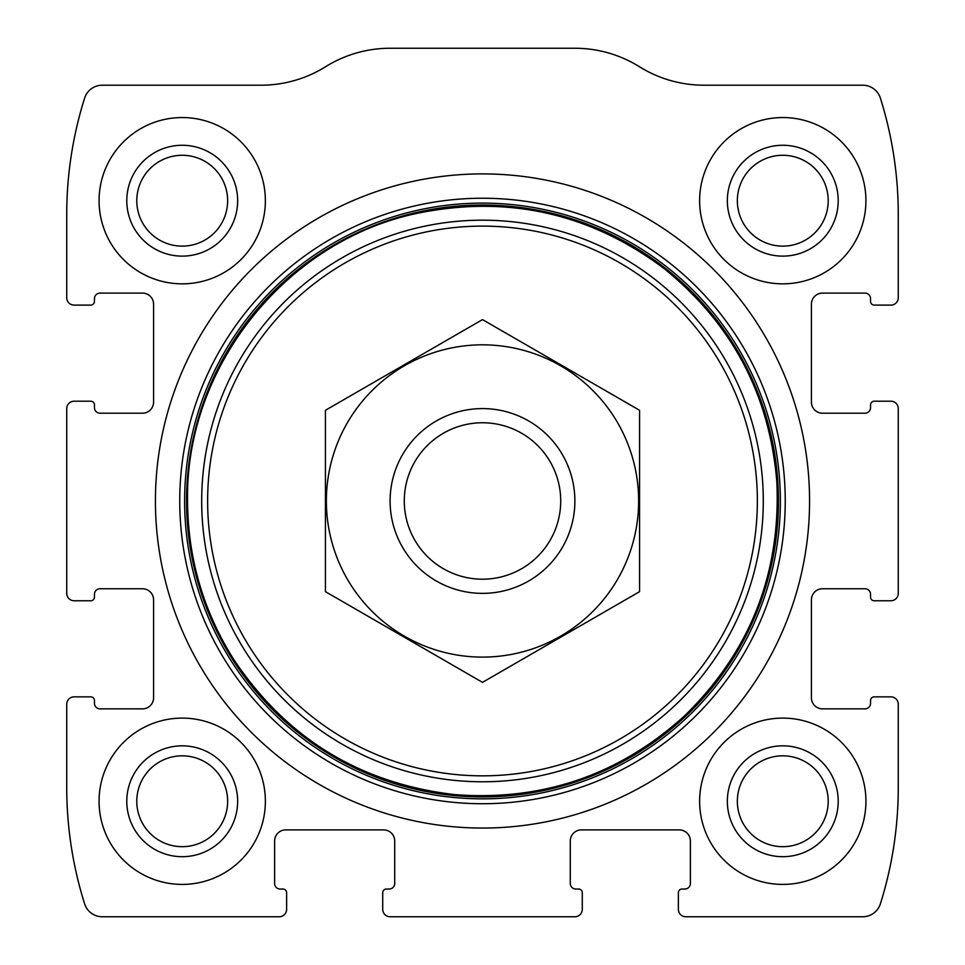 <?xml version="1.0" encoding="UTF-8"?>
<svg xmlns="http://www.w3.org/2000/svg" width="965" height="965" viewBox="0 0 965 965"><rect width="100%" height="100%" fill="white"/><g stroke="black" fill="none" stroke-linecap="round" stroke-linejoin="round"><path stroke-width="1.45" d="M66.73 704.245L66.73 787.404A388.051 388.051 0 0 0 84.606 903.819A18.48 18.48 0 0 0 102.23 916.75L279.235 916.75A7.394 7.394 0 0 0 286.629 909.356L286.629 892.734A3.691 3.691 0 0 0 282.926 889.03L280.164 889.03A5.549 5.549 0 0 1 274.615 883.494L274.615 840.985A11.085 11.085 0 0 1 285.7 829.9L383.636 829.9A11.085 11.085 0 0 1 394.721 840.985L394.721 883.494A5.549 5.549 0 0 1 389.185 889.03L386.41 889.03A3.691 3.691 0 0 0 382.719 892.734L382.719 909.356A7.394 7.394 0 0 0 390.101 916.75L574.899 916.75A7.394 7.394 0 0 0 582.281 909.356L582.281 892.734A3.691 3.691 0 0 0 578.59 889.03L575.816 889.03A5.549 5.549 0 0 1 570.279 883.494L570.279 840.985A11.085 11.085 0 0 1 581.364 829.9L679.3 829.9A11.085 11.085 0 0 1 690.385 840.985L690.385 883.494A5.549 5.549 0 0 1 684.836 889.03L682.074 889.03A3.691 3.691 0 0 0 678.371 892.734L678.371 909.356A7.394 7.394 0 0 0 685.765 916.75L862.77 916.75A18.48 18.48 0 0 0 880.394 903.819A388.051 388.051 0 0 0 898.27 787.404L898.27 704.245A7.394 7.394 0 0 0 890.876 696.851L874.254 696.851A3.691 3.691 0 0 0 870.551 700.554L870.551 703.316A5.549 5.549 0 0 1 865.014 708.865L822.506 708.865A11.085 11.085 0 0 1 811.42 697.779L811.42 599.844A11.085 11.085 0 0 1 822.506 588.759L865.014 588.759A5.549 5.549 0 0 1 870.551 594.295L870.551 597.07A3.691 3.691 0 0 0 874.254 600.761L890.876 600.761A7.394 7.394 0 0 0 898.27 593.366L898.27 408.581A7.394 7.394 0 0 0 890.876 401.199L874.254 401.199A3.691 3.691 0 0 0 870.551 404.89L870.551 407.664A5.549 5.549 0 0 1 865.014 413.201L822.506 413.201A11.085 11.085 0 0 1 811.42 402.116L811.42 304.18A11.085 11.085 0 0 1 822.506 293.095L865.014 293.095A5.549 5.549 0 0 1 870.551 298.631L870.551 301.406A3.691 3.691 0 0 0 874.254 305.109L890.876 305.109A7.394 7.394 0 0 0 898.27 297.715L898.27 214.556A388.051 388.051 0 0 0 880.394 98.141A18.48 18.48 0 0 0 862.77 85.21L703.98 85.21A121.964 121.964 0 0 1 639.433 66.73A121.964 121.964 0 0 0 574.899 48.25L390.101 48.25A121.964 121.964 0 0 0 325.567 66.73A121.964 121.964 0 0 1 261.02 85.21L102.23 85.21A18.48 18.48 0 0 0 84.606 98.141A388.051 388.051 0 0 0 66.73 214.556L66.73 297.715A7.394 7.394 0 0 0 74.124 305.109L90.746 305.109A3.691 3.691 0 0 0 94.449 301.406L94.449 298.631A5.549 5.549 0 0 1 99.986 293.095L142.494 293.095A11.085 11.085 0 0 1 153.58 304.18L153.58 402.116A11.085 11.085 0 0 1 142.494 413.201L99.986 413.201A5.549 5.549 0 0 1 94.449 407.664L94.449 404.89A3.691 3.691 0 0 0 90.746 401.199L74.124 401.199A7.394 7.394 0 0 0 66.73 408.581L66.73 593.366A7.394 7.394 0 0 0 74.124 600.761L90.746 600.761A3.691 3.691 0 0 0 94.449 597.07L94.449 594.295A5.549 5.549 0 0 1 99.986 588.759L142.494 588.759A11.085 11.085 0 0 1 153.58 599.844L153.58 697.779A11.085 11.085 0 0 1 142.494 708.865L99.986 708.865A5.549 5.549 0 0 1 94.449 703.316L94.449 700.554A3.691 3.691 0 0 0 90.746 696.851L74.124 696.851A7.394 7.394 0 0 0 66.73 704.245M809.575 500.98A327.075 327.075 0 0 0 482.5 173.905A327.075 327.075 0 0 0 155.425 500.98A327.075 327.075 0 0 0 482.5 828.054A327.075 327.075 0 0 0 809.575 500.98M99.069 801.264A83.159 83.159 0 0 1 223.796 729.238A83.159 83.159 0 0 1 223.796 873.277A83.159 83.159 0 0 1 99.069 801.264M99.069 200.696A83.159 83.159 0 0 1 223.796 128.683A83.159 83.159 0 0 1 223.796 272.709A83.159 83.159 0 0 1 99.069 200.696M699.625 801.264A83.159 83.159 0 0 1 824.351 729.238A83.159 83.159 0 0 1 824.351 873.277A83.159 83.159 0 0 1 699.625 801.264M699.625 200.696A83.159 83.159 0 0 1 824.351 128.683A83.159 83.159 0 0 1 824.351 272.709A83.159 83.159 0 0 1 699.625 200.696M727.345 200.696A55.439 55.439 0 0 1 810.491 152.687A55.439 55.439 0 0 1 810.491 248.705A55.439 55.439 0 0 1 727.345 200.696M737.344 200.696A45.427 45.427 0 0 1 805.498 161.36A45.427 45.427 0 0 1 805.498 240.044A45.427 45.427 0 0 1 737.344 200.696M727.345 801.264A55.439 55.439 0 0 1 810.491 753.255A55.439 55.439 0 0 1 810.491 849.272A55.439 55.439 0 0 1 727.345 801.264M737.344 801.264A45.427 45.427 0 0 1 805.498 761.916A45.427 45.427 0 0 1 805.498 840.599A45.427 45.427 0 0 1 737.344 801.264M126.789 200.696A55.439 55.439 0 0 1 209.936 152.687A55.439 55.439 0 0 1 209.936 248.705A55.439 55.439 0 0 1 126.789 200.696M136.789 200.696A45.427 45.427 0 0 1 204.93 161.36A45.427 45.427 0 0 1 204.93 240.044A45.427 45.427 0 0 1 136.789 200.696M126.789 801.264A55.439 55.439 0 0 1 209.936 753.255A55.439 55.439 0 0 1 209.936 849.272A55.439 55.439 0 0 1 126.789 801.264M136.789 801.264A45.427 45.427 0 0 1 204.93 761.916A45.427 45.427 0 0 1 204.93 840.599A45.427 45.427 0 0 1 136.789 801.264M404.275 500.98A78.225 78.225 0 0 1 521.607 433.237A78.225 78.225 0 0 1 521.607 568.723A78.225 78.225 0 0 1 404.275 500.98M390.101 500.98A92.399 92.399 0 0 1 528.699 420.969A92.399 92.399 0 0 1 528.699 580.99A92.399 92.399 0 0 1 390.101 500.98M482.5 344.831A156.149 156.149 0 0 1 617.721 579.048A156.149 156.149 0 0 1 347.279 579.048A156.149 156.149 0 0 1 482.5 344.831M639.566 591.666L639.566 410.294L482.5 319.608L325.434 410.294L325.434 591.666L482.5 682.351L639.566 591.666M179.743 500.98A302.757 302.757 0 0 1 633.872 238.789A302.757 302.757 0 0 1 633.872 763.17A302.757 302.757 0 0 1 179.743 500.98M184.617 500.98A297.883 297.883 0 0 1 631.436 243.011A297.883 297.883 0 0 1 631.436 758.948A297.883 297.883 0 0 1 184.617 500.98M186.547 500.98A295.953 295.953 0 0 1 630.483 244.676A295.953 295.953 0 0 1 630.483 757.284A295.953 295.953 0 0 1 186.547 500.98M201.697 500.98A280.803 280.803 0 0 1 622.895 257.8A280.803 280.803 0 0 1 622.895 744.16A280.803 280.803 0 0 1 201.697 500.98M207.632 500.98A274.868 274.868 0 0 1 619.928 262.938A274.868 274.868 0 0 1 619.928 739.021A274.868 274.868 0 0 1 207.632 500.98M187.548 500.98C187.873 558.011 203.181 610.688 233.458 659.023C286.328 738.334 360.078 783.532 454.744 794.617C542.559 801.3 619.12 775.088 684.414 715.994C749.95 651.894 780.769 574.054 776.873 482.464C769.732 394.673 731.868 323.166 663.281 267.92C589.712 213.217 508.012 194.954 418.159 213.132C286.521 240.104 185.147 366.628 187.548 500.98"/></g></svg>
